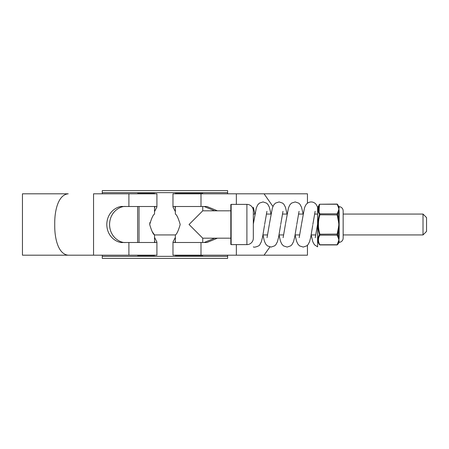 <?xml version="1.0" encoding="UTF-8"?>
<svg xmlns="http://www.w3.org/2000/svg" width="449" height="449" viewBox="0 0 449 449"><rect width="100%" height="100%" fill="white"/><g stroke="black" fill="none" stroke-linecap="round" stroke-linejoin="round"><path stroke-width="0.67" d="M102.282 256.351L227.615 256.351L227.615 258.405L102.282 258.405L102.282 255.189M227.615 256.351L227.615 255.189M227.615 193.811L227.615 192.649L102.282 192.649L102.282 190.595L227.615 190.595L227.615 192.649M102.282 193.811L102.282 192.649M423.014 214.055L426.55 217.591L426.55 231.409L423.014 234.945L423.014 214.055L343.154 214.055M317.606 214.055L314.592 214.055M303.131 214.055L298.523 214.055M287.063 214.055L282.455 214.055M270.994 214.055L266.38 214.055M254.925 214.055L253.326 214.055L253.326 207.281L254.937 214.01M154.535 206.54L154.535 214.055C153.182 214.689 151.566 218.175 149.697 224.506C151.566 230.825 153.182 234.305 154.535 234.945L152.34 231.836M423.014 234.945L343.154 234.945M315.799 234.945L311.185 234.945M299.724 234.945L295.116 234.945M283.656 234.945L279.048 234.945M267.587 234.945L262.979 234.945M175.363 206.54L175.363 214.055C176.715 214.689 178.332 218.175 180.201 224.506C178.332 230.825 176.715 234.305 175.363 234.945L154.535 234.945L154.535 242.46M149.697 224.5L149.938 222.423M154.535 255.189L154.535 255.515L137.63 255.515L137.63 255.189M154.535 193.811L154.535 193.485L139.027 193.485L139.027 193.811M137.63 242.499L137.63 206.501M137.63 193.811L137.63 193.485L139.027 193.485M307.447 245.283L307.447 255.189L172.983 255.189L172.983 242.011L173.527 242.499L206.927 242.499L217.428 238.189M217.428 210.811L206.927 206.501L173.527 206.501L172.983 206.989L175.363 211.614M175.363 237.386L172.983 242.011M172.983 206.989L172.983 193.811L236.354 193.811L236.354 204.379M175.363 241.023L175.043 242.011L175.671 242.499M175.671 206.501L175.043 206.989L175.363 207.977M307.447 203.212L307.447 193.811L236.354 193.811M156.914 242.011L156.914 255.189L22.45 255.189L22.45 193.811L68.231 193.811C58.095 194.731 54.733 210.817 54.733 222.732L54.733 226.268C54.739 238.29 58.117 254.241 68.231 255.189L93.544 255.189L93.544 193.811L156.914 193.811L156.914 206.989L156.37 206.501L122.97 206.501C118.239 205.782 107.014 211.182 106.795 224.5C107.014 237.818 118.239 243.218 122.97 242.499L156.37 242.499L156.914 242.011L154.535 237.386M125.737 206.501C121.005 205.782 109.781 211.182 109.562 224.5C109.781 237.818 121.005 243.218 125.737 242.499M154.535 207.977L154.86 206.989L154.226 206.501M154.226 242.499L154.86 242.011L154.535 241.023M204.16 242.499L214.661 238.189M214.661 210.811L204.16 206.501M236.354 255.189L236.354 244.621M154.535 211.614L156.914 206.989M272.925 206.473L264.051 193.811M264.051 255.189L269.905 246.972M253.326 224.085L253.326 210.811A6.426 6.426 0 0 0 246.899 204.379L231.151 204.379A0.32 0.32 0 0 0 230.831 204.705L230.831 244.295A0.32 0.32 0 0 0 231.151 244.621L246.899 244.621A6.426 6.426 0 0 0 253.326 238.189L253.326 224.085L256.289 208.061L257.603 205.03L259.37 203.116L263.069 201.932L266.639 203.167L267.84 204.34L269.372 207.219L271.005 214.01M230.831 210.811L202.74 210.811L189.051 224.5L202.74 238.189L230.831 238.189M202.74 255.189L202.74 255.515L175.363 255.515L175.363 255.189M202.74 242.499L202.74 238.189M202.74 210.811L202.74 206.501M202.74 193.811L202.74 193.485L175.363 193.485L175.363 193.811M175.363 242.46L175.363 234.945M315.26 237.678L317.606 224.085L317.606 207.668A0.5 0.5 0 0 1 317.668 207.421L317.668 241.579A0.5 0.5 0 0 1 317.606 241.332M339.001 208.28L338.894 209.038L338.462 207.556A0.5 0.432 -11 0 1 338.793 207.651L338.754 206.405A0.5 0.5 0 0 0 339.158 206.652A4.26 4.26 0 0 1 343.154 210.901L343.154 238.099A4.26 4.26 0 0 1 339.158 242.348L337.614 244.576A0.5 0.415 -150.8 0 1 337.177 244.756L338.894 239.962L339.001 240.72M338.462 207.556L337.12 204.076L319.834 204.244A0.5 0.415 -150.8 0 0 319.402 204.424L319.037 213.427M317.668 241.579L319.402 244.576C317.522 241.382 317.522 238.15 319.402 234.866L319.402 234.21C317.522 227.755 317.522 221.284 319.402 214.79L319.402 214.134C317.522 210.873 317.522 207.634 319.402 204.424M317.668 207.421L319.834 204.244C317.959 207.427 317.959 210.62 319.834 213.831L319.834 214.914C317.959 221.284 317.959 227.677 319.834 234.086L319.834 235.169C317.959 238.357 317.959 241.551 319.834 244.756L337.177 244.756M339.102 207.78L339.158 207.387L339.102 207.78A0.5 0.466 15.1 0 1 338.793 207.651L339.158 211.546L339.158 237.454L338.894 239.962L338.462 238.486A0.5 0.432 -11 0 0 338.793 238.357L338.754 237.633A0.5 0.365 180 0 1 339.158 237.454M339.158 206.652L339.158 207.387A0.5 0.477 0 0 1 338.754 207.152L337.614 204.424L338.754 207.152M338.754 242.595L338.793 241.349A0.5 0.466 164.9 0 1 339.102 241.22L339.158 242.348M337.614 234.866L338.754 237.633L338.754 228.715L337.614 234.866A0.5 0.415 150.8 0 1 337.177 235.169L319.834 235.169A0.5 0.415 29.2 0 1 319.402 234.866C317.522 238.127 317.522 241.366 319.402 244.576L319.89 244.924L337.12 244.924L338.754 241.848A0.5 0.477 180 0 1 339.158 241.613M337.614 234.21L337.177 234.086L338.462 227.458L338.793 227.491L338.754 228.715L339.158 228.659M338.462 227.458L338.894 224.5L338.462 221.542L338.793 221.509L338.754 211.367A0.5 0.365 180 0 0 339.158 211.546M337.614 214.134L337.614 214.79L337.177 214.914L337.177 213.831A0.5 0.415 -150.8 0 1 337.614 214.134L338.793 210.643A0.5 0.432 -169 0 0 338.462 210.514L338.894 209.038L338.793 210.643A0.5 0.382 171.7 0 0 339.102 210.721M337.614 214.79L338.754 220.285L339.158 220.341M319.402 244.576A0.5 0.415 -29.2 0 0 319.834 244.756M319.402 234.21L337.177 234.086L337.177 235.169L338.462 238.486M319.402 214.79L337.177 214.914L338.462 221.542M338.462 210.514L337.177 213.831L319.834 213.831A0.5 0.415 150.8 0 0 319.402 214.134M319.834 204.244L337.177 204.244A0.5 0.415 -29.2 0 1 337.614 204.424M339.102 238.279A0.5 0.382 -171.7 0 0 338.793 238.357L338.793 241.349A0.5 0.432 -169 0 1 338.462 241.444M317.606 224.085L317.606 246.855L314.418 244.756L312.813 241.803L311.174 234.99M317.606 207.668L317.606 208.235M139.027 206.501L139.027 242.499M139.027 255.189L139.027 255.515M201 255.189L201 242.499M201 206.501L201 193.811M128.897 255.189L128.897 242.499M128.897 206.501L128.897 193.811M231.151 204.379L231.151 244.621M246.899 204.379L246.899 244.621M339.102 221.559L338.793 221.509L338.793 227.491L339.102 227.441M337.12 204.076L338.754 206.405M312.846 224.494L315.125 211.322M299.191 237.678L301.504 224.298M296.778 224.494L299.056 211.322M283.123 237.678L285.435 224.298M280.709 224.494L282.988 211.322M267.054 237.678L269.366 224.298M264.635 224.494L266.919 211.322M312.717 225.342L310.747 237.207L309.546 241.781L308.014 244.66L306.807 245.833L303.243 247.068L299.539 245.884L297.777 243.97L296.458 240.939L295.105 234.99M303.142 214.01L301.509 207.219L299.983 204.34L298.776 203.167L295.212 201.932L291.508 203.116L289.74 205.03L288.426 208.061L285.53 223.658M296.649 225.342L294.679 237.207L293.478 241.781L291.945 244.66L290.739 245.833L287.175 247.068L283.471 245.884L281.708 243.97L280.389 240.939L279.037 234.99M287.074 214.01L285.441 207.219L283.908 204.34L282.707 203.167L279.143 201.932L275.439 203.116L273.671 205.03L272.358 208.061L269.462 223.658M280.58 225.342L278.61 237.207L277.409 241.781L275.877 244.66L274.67 245.833L271.106 247.068L267.402 245.884L265.64 243.97L264.321 240.939L262.968 234.99M264.512 225.342L262.542 237.207L261.34 241.781L259.808 244.66C259.993 245.788 253.999 247.955 253.326 246.855M317.6 207.281C316.652 205.019 315.742 203.655 314.872 203.189C312.538 201.567 310.119 201.534 307.61 203.094C306.201 204.037 305.118 205.833 304.371 208.476L301.599 223.658"/></g></svg>
